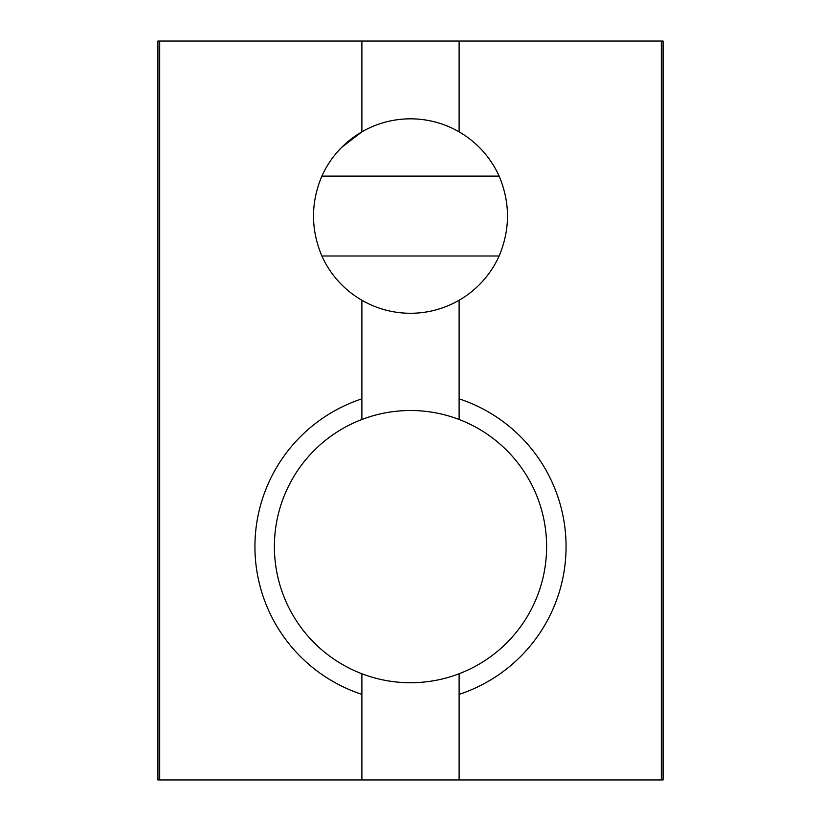 <?xml version="1.0" encoding="UTF-8"?>
<svg xmlns="http://www.w3.org/2000/svg" width="821" height="821" viewBox="0 0 821 821"><rect width="100%" height="100%" fill="white"/><g stroke="black" fill="none" stroke-linecap="round" stroke-linejoin="round"><path stroke-width="1.23" d="M361.887 398.842A155.559 155.559 0 0 0 361.887 694.381M459.113 694.381A155.559 155.559 0 0 0 459.113 398.842M287.894 487.51A136.112 136.112 0 0 1 522.987 469.981A136.112 136.112 0 0 1 420.619 682.354A136.112 136.112 0 0 1 287.894 487.51M361.887 131.853A97.227 97.227 0 0 1 459.113 131.853A97.227 97.227 0 0 0 321.863 176.105L499.137 176.105A97.227 97.227 0 0 0 459.113 131.853L459.113 41.05L361.887 41.05L361.887 131.853L341.752 147.308M459.113 419.48L459.113 300.25A97.227 97.227 0 0 0 499.137 255.998L321.863 255.998A97.227 97.227 0 0 0 459.113 300.25A97.227 97.227 0 0 1 361.887 300.25L361.887 419.48M321.863 255.998C310.728 229.367 310.728 202.736 321.863 176.105M661.316 41.05L661.316 779.95L663.07 779.95L663.07 41.05L459.113 41.05M661.316 779.95L159.685 779.95L159.685 41.05L157.93 41.05L157.93 779.95L159.685 779.95M361.887 41.05L159.685 41.05M361.887 673.754L361.887 779.95M459.113 673.754L459.113 779.95M499.137 176.105C510.272 202.736 510.272 229.367 499.137 255.998"/></g></svg>
